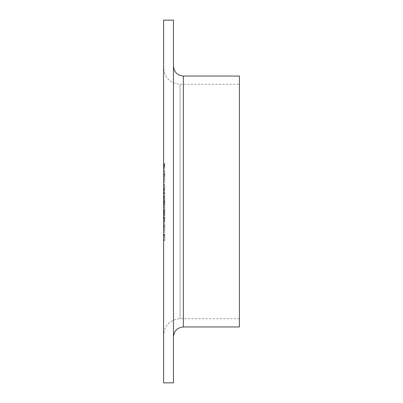 <?xml version="1.0" encoding="UTF-8"?>
<svg xmlns="http://www.w3.org/2000/svg" width="403" height="403" viewBox="0 0 403 403"><rect width="100%" height="100%" fill="white"/><g stroke="black" fill="none" stroke-linecap="round" stroke-linejoin="round"><path stroke-width="0.3" stroke-dasharray="2.02 1.51" d="M163.583 230.909L163.583 234.4L163.583 230.909L164.767 230.909L163.583 230.909M163.583 220.224L163.583 216.96L163.583 222.194L163.583 220.224L164.767 220.224L164.767 218.124L163.583 218.124M163.583 205.802L163.583 209.288L163.583 205.802L164.767 205.802L163.583 205.802M163.583 192.433L163.583 198.014L163.583 192.433L164.767 192.433L163.583 192.433M163.583 180.69L163.583 184.181L163.583 180.69L164.767 180.69L163.583 180.69M163.583 172.786L163.583 174.298L163.583 172.786L164.767 172.786L164.767 173.542L163.583 173.542L164.767 173.542L164.767 174.298L163.583 174.298M163.583 163.371L163.583 168.716L163.583 163.371L164.767 163.371L163.583 163.371M163.583 207.359L163.583 203.651L163.583 207.359L164.767 207.359L164.767 210.391L163.583 210.391L164.767 210.391L164.767 209.711L163.583 209.711L164.767 209.711L164.767 207.298L163.583 207.298L164.767 207.303L164.767 204.462L163.583 204.462M163.583 188.075L163.583 193.883L163.583 188.075L164.767 188.075L163.583 188.075M163.583 67.795L163.583 335.205L163.583 67.795C164.56 77.809 170.056 83.305 180.065 84.282L180.065 318.718L180.065 84.282L239.417 84.282L239.417 318.718L239.417 84.282M163.583 20.15L163.583 382.85M163.583 198.744L163.583 202.256L163.583 196.326L163.583 198.744L164.767 198.744L164.767 201.183L163.583 201.183M163.583 212.698L163.583 218.648L163.583 211.787L163.583 212.698L164.767 212.698L164.767 215.222L163.583 215.222L163.583 217.832L163.583 211.263L163.583 215.217L164.767 215.222L164.767 217.741L163.583 217.741M163.583 170.111L163.583 179.647L163.583 170.111L164.767 170.111L164.767 174.821L163.583 174.821M163.583 175.345L163.583 176.857L163.583 175.345L164.767 175.345L164.767 176.101L163.583 176.101L164.767 176.101L164.767 176.857L163.583 176.857M164.767 184.876L164.767 187.909L163.583 187.909L163.583 184.876L163.583 191.037L163.583 187.909L164.767 187.909L164.767 184.876L163.583 184.876M163.583 200.306L163.583 204.87L163.583 199.294L163.583 200.306L164.767 200.306L164.767 203.011L163.583 203.011M163.583 211.464L163.583 216.033L163.583 210.452L163.583 211.464L164.767 211.464L164.767 214.169L163.583 214.169M163.583 225.912L163.583 229.982L163.583 224.053L163.583 229.166L163.583 224.985L163.583 225.912L164.767 225.912L164.767 229.634L163.583 229.634L164.767 229.634L164.767 226.546L163.583 226.546M163.583 237.286L163.583 240.793L163.583 234.748L163.583 237.286L164.767 237.286L164.767 235.095L163.583 235.095M173.471 20.15L173.471 382.85M173.471 336.853L173.471 66.147L173.471 336.853M239.417 76.041L239.417 326.959M239.417 318.718L180.065 318.718C170.056 319.695 164.56 325.191 163.583 335.205M164.767 191.41L164.767 188.075L164.767 188.886L163.583 188.886L164.767 188.886L164.767 191.41L163.583 191.41M164.767 193.883L163.583 193.883M164.767 193.072L163.583 193.072L164.767 193.072M164.767 192.977L163.583 192.977M164.767 191.264L163.583 191.264M164.767 189.012L163.583 189.012M164.767 188.886L163.583 188.886M164.767 201.183L164.767 201.908L163.583 201.908M164.767 201.908L164.767 198.845L163.583 198.845L164.767 198.865L164.767 195.515L163.583 195.515M164.767 195.515L164.767 196.276L163.583 196.276M164.767 196.276L164.767 201.535L163.583 201.535M164.767 201.535L164.767 202.256L163.583 202.256M164.767 202.256L164.767 196.326L163.583 196.326M164.767 196.326L164.767 198.744M164.767 196.412L164.767 201.44L164.767 196.412L163.583 196.412L163.583 201.44L163.583 196.412M164.767 201.44L163.583 201.44M164.767 197.203L163.583 197.203M164.767 198.906L163.583 198.906M164.767 204.462L164.767 210.391L164.767 207.293L163.583 207.293M164.767 207.293L164.767 203.651L163.583 203.651L164.767 203.636L164.767 207.359M164.767 217.741L164.767 218.648L163.583 218.648M164.767 218.648L164.767 211.787L163.583 211.787M164.767 211.787L164.767 212.698M164.767 215.217L164.767 217.832L164.767 212.603L164.767 215.217L163.583 215.217L164.767 215.217L164.767 211.263L164.767 215.217L163.583 215.217M164.767 217.832L163.583 217.832M164.767 212.603L163.583 212.603M164.767 168.021L164.767 163.371L164.767 168.021L163.583 168.021M164.767 166.973L163.583 166.973M164.767 168.716L163.583 168.716M164.767 165.824L163.583 165.824M164.767 166.419L164.767 164.182L164.767 167.905L164.767 166.419L163.583 166.419L163.583 164.721L163.583 167.205L163.583 164.182L163.583 166.419M164.767 167.205L164.767 164.182L164.767 167.205L163.583 167.205M164.767 165.29L163.583 165.29M164.767 164.182L163.583 164.182L164.767 164.182M164.767 164.731L163.583 164.731L164.767 164.721M164.767 167.905L163.583 167.905M164.767 165.341L163.583 165.341M164.767 174.821L164.767 179.647L163.583 179.647M164.767 179.647L164.767 174.892L163.583 174.892M164.767 174.892L164.767 170.111M164.767 174.862L164.767 178.831L164.767 170.927L164.767 174.862L163.583 174.862L163.583 178.831L163.583 170.927L163.583 174.862L164.767 174.862M164.767 178.831L163.583 178.831M164.767 170.927L163.583 170.927M164.767 174.298L164.767 172.786M164.767 176.857L164.767 175.345M164.767 180.69L164.767 184.181L163.583 184.181L164.767 184.181L164.767 180.69M164.767 191.037L164.767 187.909L164.767 191.037L163.583 191.037M164.767 190.226L164.767 187.934L164.767 190.226L163.583 190.226L163.583 185.692L163.583 190.226M164.767 185.692L164.767 187.934L164.767 185.692L163.583 185.692M164.767 187.934L163.583 187.934L164.767 187.934M164.767 189.878L163.583 189.878M164.767 198.014L164.767 192.433L164.767 198.014L163.583 198.014M164.767 193.249L163.583 193.249M164.767 192.543L163.583 192.543M164.767 196.634L163.583 196.634M164.767 203.011L164.767 201.243L163.583 201.243M164.767 201.243L164.767 202.18L163.583 202.18M164.767 202.18L164.767 204.87L163.583 204.87M164.767 204.87L164.767 202.039L163.583 202.039M164.767 202.039L164.767 199.294L163.583 199.294M164.767 199.294L164.767 200.306M164.767 202.079L164.767 204.059L164.767 200.105L164.767 202.079L163.583 202.079L163.583 204.059L163.583 202.079M164.767 204.059L163.583 204.059M164.767 202.009L163.583 202.009M164.767 200.105L163.583 200.105M164.767 205.802L164.767 209.288L163.583 209.288L164.767 209.288L164.767 205.802M164.767 214.169L164.767 214.799L163.583 214.799M164.767 214.799L164.767 212.401L163.583 212.401M164.767 212.401L164.767 213.343L163.583 213.343M164.767 213.343L164.767 216.033L163.583 216.033M164.767 216.033L164.767 213.197L163.583 213.197M164.767 213.197L164.767 210.452L163.583 210.452M164.767 210.452L164.767 211.464M164.767 213.172L163.583 213.172M164.767 213.242L163.583 213.242M164.767 211.263L163.583 211.263M164.767 218.124L164.767 217.308L163.583 217.308M164.767 217.308L164.767 220.265L163.583 220.265M164.767 220.265L164.767 223.005L163.583 223.005M164.767 223.005L164.767 218.905L163.583 218.905M164.767 218.905L164.767 223.121L163.583 223.121L164.767 223.121L164.767 216.96L163.583 216.96M164.767 216.96L164.767 220.476L163.583 220.476M164.767 220.476L164.767 222.194L163.583 222.194M164.767 222.194L164.767 220.224M164.767 226.546L164.767 226.058L163.583 226.058M164.767 226.058L164.767 227.126L163.583 227.126M164.767 227.126L164.767 229.982L163.583 229.982M164.767 229.982L164.767 226.818L163.583 226.818M164.767 226.818L164.767 224.053L163.583 224.053M164.767 224.053L164.767 224.864L163.583 224.864M164.767 224.864L164.767 226.864L163.583 226.864M164.767 226.864L164.767 229.166L163.583 229.166M164.767 229.166L164.767 226.98L163.583 226.98M164.767 226.98L164.767 224.985L163.583 224.985M164.767 224.985L164.767 225.912M164.767 230.909L164.767 234.4L163.583 234.4L164.767 234.4L164.767 230.909M164.767 235.095L164.767 236.062L163.583 236.062M164.767 236.062L164.767 237.77L163.583 237.77L164.767 237.77L164.767 239.478L163.583 239.478M164.767 239.478L164.767 240.445L163.583 240.445M164.767 240.445L164.767 238.254L163.583 238.254M164.767 238.254L164.767 240.793L163.583 240.793M164.767 240.793L164.767 239.825L163.583 239.825M164.767 239.825L164.767 235.715L163.583 235.715M164.767 235.715L164.767 234.748L163.583 234.748M164.767 234.748L164.767 237.286M183.365 326.959L183.365 76.041M164.767 165.139L163.583 165.139M164.767 221.171L163.583 221.171"/><path stroke-width="0.6" d="M163.583 382.85L163.583 20.15L173.471 20.15L173.471 382.85L163.583 382.85M183.365 326.959L183.365 76.041L239.417 76.041L239.417 326.959L183.365 326.959C177.355 327.548 174.061 330.843 173.471 336.853M183.365 76.041C177.355 75.452 174.061 72.157 173.471 66.147"/></g></svg>

